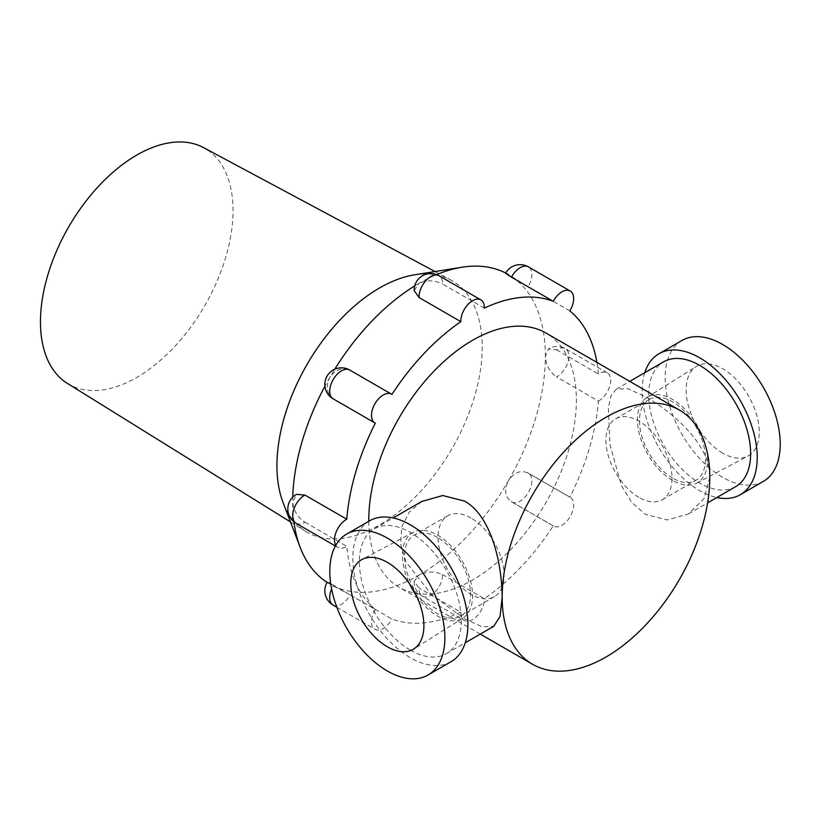 <?xml version="1.0" encoding="UTF-8"?>
<svg xmlns="http://www.w3.org/2000/svg" width="821" height="821" viewBox="0 0 821 821"><rect width="100%" height="100%" fill="white"/><g stroke="black" fill="none" stroke-linecap="round" stroke-linejoin="round"><path stroke-width="0.62" stroke-dasharray="4.11 3.08" d="M722.685 453.151A51.702 29.854 60 0 1 689.065 408.078A51.702 29.854 60 0 1 696.3 366.474A51.702 29.854 60 0 1 722.685 368.711A51.702 29.854 60 0 1 756.613 414.769A51.702 29.854 60 0 1 747.993 456.014A51.702 29.854 60 0 1 722.685 453.151M672.502 480.388A49.578 28.622 60 0 1 640.257 437.172A49.578 28.622 60 0 1 647.194 397.282A49.578 28.622 60 0 1 672.502 399.427A49.578 28.622 60 0 1 705.034 443.597A49.578 28.622 60 0 1 696.762 483.138A49.578 28.622 60 0 1 672.502 480.388M672.502 478.038A46.694 26.96 60 0 1 641.991 436.885A46.694 26.96 60 0 1 649.154 399.468A46.694 26.96 60 0 1 672.502 401.777A46.694 26.96 60 0 1 703.002 442.93A46.694 26.96 60 0 1 695.849 480.347A46.694 26.96 60 0 1 672.502 478.038M638.964 497.393A46.694 26.96 60 0 1 608.453 456.25A46.694 26.96 60 0 1 615.617 418.833A46.694 26.96 60 0 1 638.964 421.142A46.694 26.96 60 0 1 669.474 462.295A46.694 26.96 60 0 1 662.311 499.712A46.694 26.96 60 0 1 638.964 497.393M416.339 595.605A49.578 28.622 -120 0 0 437.521 616.058A49.578 28.622 -120 0 0 462.828 618.192A49.578 28.622 -120 0 0 469.766 578.302A49.578 28.622 -120 0 0 437.521 535.087A49.578 28.622 -120 0 0 413.261 532.336A49.578 28.622 -120 0 0 409.587 583.895M437.521 537.447A46.694 26.96 -120 0 0 414.174 535.128A46.694 26.96 -120 0 0 407.021 572.545A46.694 26.96 -120 0 0 437.521 613.698A46.694 26.96 -120 0 0 460.868 616.007A46.694 26.96 -120 0 0 468.032 578.589A46.694 26.96 -120 0 0 437.521 537.447M471.059 518.082A46.694 26.96 -120 0 0 447.712 515.773A46.694 26.96 -120 0 0 440.549 553.19A46.694 26.96 -120 0 0 471.059 594.332A46.694 26.96 -120 0 0 494.406 596.651A46.694 26.96 -120 0 0 501.569 559.234A46.694 26.96 -120 0 0 471.059 518.082M682.005 340.458A81.371 46.982 -120 0 0 669.536 405.666A81.371 46.982 -120 0 0 722.685 477.37A81.371 46.982 -120 0 0 763.376 481.393M644.752 372.703A81.371 46.982 -120 0 0 699.677 490.66A81.371 46.982 -120 0 0 716.825 497.536M369.666 520.791A81.371 46.982 -120 0 0 357.186 585.999A81.371 46.982 -120 0 0 410.346 657.703A81.371 46.982 -120 0 0 451.027 661.726M709.775 477.227L703.925 498.778L688.388 513.956L667.257 519.95L645.439 514.377L631.698 502.421L621.384 485.457L609.931 444.551L608.361 407.657L611.091 395.64L616.325 389.123L627.87 388.661L645.439 396.687C673.128 412.388 710.555 444.941 709.775 477.227M735.708 486.627A72.074 41.614 60 0 1 699.677 483.066A72.074 41.614 60 0 1 652.592 419.552A72.074 41.614 60 0 1 663.645 361.804M410.346 650.109A72.074 41.614 -120 0 0 446.378 653.67A72.074 41.614 -120 0 0 457.43 595.923A72.074 41.614 -120 0 0 410.346 532.418A72.074 41.614 -120 0 0 374.314 528.847A72.074 41.614 -120 0 0 363.262 586.594A72.074 41.614 -120 0 0 410.346 650.109M421.635 501.528L409.207 512.201L401.746 526.897L400.627 544.159L406.097 562.2L431.836 594.927L464.583 618.798L482.143 626.813L493.698 626.351M368.783 521.294A146.795 84.758 120 0 0 399.18 587.282A146.795 84.758 120 0 0 472.578 580.006A146.795 84.758 120 0 0 568.481 450.647A146.795 84.758 120 0 0 545.975 333.018M333.131 398.811A16.605 9.585 120 0 0 333.531 399.016C326.758 393.977 325.475 386.855 329.693 377.65A178.68 103.159 -60 0 1 334.732 369.245M296.124 523.336A16.605 9.585 120 0 0 304.427 522.515A16.605 9.585 120 0 0 304.981 522.187C297.664 517.374 293.569 510.703 292.687 502.175A178.68 103.159 -60 0 1 292.758 497.146M333.131 605.139A16.605 9.585 120 0 0 349.736 595.553A16.605 9.585 120 0 0 350.115 594.876L329.693 583.977A178.68 103.159 -60 0 1 327.097 582.387M442.509 574.505L484.308 598.642A178.68 103.159 120 0 0 553.241 525.871A16.605 9.585 120 0 0 553.621 526.107A16.605 9.585 120 0 0 570.226 516.522A16.605 9.585 120 0 0 570.226 497.352L528.426 473.214A16.605 16.605 0 0 0 527.246 472.598L569.825 497.136A178.68 103.159 120 0 0 598.386 401.059L556.576 376.931A16.605 9.585 120 0 0 557.12 376.623A16.605 9.585 120 0 0 568.871 356.293A16.605 9.585 120 0 0 565.423 348.689A16.605 9.585 120 0 0 557.12 349.51A16.605 9.585 120 0 0 556.576 349.838L548.428 348.925L545.38 356.293A178.68 103.159 -60 0 1 508.373 480.819C503.899 489.87 504.915 496.838 511.442 501.734A16.605 9.585 120 0 0 511.811 501.98L511.811 501.98A16.605 9.585 120 0 0 528.426 492.384A16.605 9.585 120 0 0 528.426 473.214L528.426 473.214A16.605 9.585 120 0 0 528.026 473.009C520.535 469.807 513.987 472.414 508.373 480.819A178.68 103.159 -60 0 1 419.038 575.131L414.174 581.453L419.049 588.052A16.605 9.585 120 0 0 419.038 588.688A16.605 9.585 120 0 0 422.476 596.292A16.605 9.585 120 0 0 430.779 595.461A16.605 9.585 120 0 0 442.519 575.131A16.605 9.585 120 0 0 442.509 574.505C434.678 570.995 426.858 571.2 419.038 575.131A178.68 103.159 -60 0 1 329.693 583.977L327.189 582.233M505.613 273.188L508.373 274.491A178.68 103.159 -60 0 1 545.38 356.293C545.893 365.017 549.618 371.903 556.576 376.931M391.925 394.419L350.115 370.292C342.357 366.946 335.553 369.399 329.693 377.65A178.68 103.159 -60 0 0 324.931 386.219M335.768 545.288A16.605 9.585 120 0 0 337.934 547.474A16.605 9.585 120 0 0 346.236 546.653A16.605 9.585 120 0 0 346.78 546.324A178.68 103.159 120 0 0 375.33 609.428L333.531 585.301A16.605 9.585 120 0 0 333.131 585.958A16.605 9.585 120 0 0 331.622 588.985M598.386 401.059A16.605 9.585 120 0 0 598.93 400.761A16.605 9.585 120 0 0 609.777 386.127A16.605 9.585 120 0 0 607.232 372.816A16.605 9.585 120 0 0 598.93 373.647A16.605 9.585 120 0 0 598.386 373.976A178.68 103.159 120 0 0 596.918 362.42M569.825 310.861L528.026 286.724A16.605 9.585 120 0 0 528.426 286.067A16.605 9.585 120 0 0 528.426 266.887M414.184 290.613L419.038 283.337A178.68 103.159 -60 0 1 436.659 274.594M484.308 308.111L442.509 283.974A16.605 9.585 120 0 0 442.519 283.337A16.605 9.585 120 0 0 439.081 275.743M67.425 383.428A136.163 78.611 120 0 0 136.748 377.434A136.163 78.611 120 0 0 226.042 256.296A136.163 78.611 120 0 0 203.557 147.626M414.441 274.85A145.153 83.804 -60 0 1 450.801 279.992A145.153 83.804 -60 0 1 474.764 395.835A145.153 83.804 -60 0 1 379.579 524.978A145.153 83.804 -60 0 1 305.669 531.361A145.153 83.804 -60 0 1 283.04 502.452M505.695 273.034A178.68 103.159 -60 0 1 508.373 274.491L528.026 286.724M333.531 399.016L375.33 423.154M293.928 521.817A178.68 103.159 -60 0 1 292.687 502.175L296.555 494.334M414.708 285.924A178.68 103.159 -60 0 1 419.038 283.337C426.848 279.838 434.678 280.043 442.509 283.974M304.981 522.187L346.78 546.324M330.719 583.741L333.531 585.301M350.115 594.876L391.925 619.013A178.68 103.159 120 0 0 460.848 612.179L419.049 588.052M553.621 526.107L511.811 501.98A16.605 16.605 0 0 1 510.693 501.262L553.241 525.871M556.576 349.838L598.386 373.976M375.33 609.428A16.605 9.585 120 0 0 374.94 629.276A16.605 9.585 120 0 0 391.925 619.013M460.848 612.179A16.605 9.585 120 0 0 464.276 620.419A16.605 9.585 120 0 0 477.329 615.709A16.605 9.585 120 0 0 484.308 598.642M647.194 397.282L696.3 366.474M615.617 418.833L649.154 399.468M413.261 532.336L362.03 559.46M447.712 515.773L414.174 535.128M688.388 513.956L707.61 502.863M446.378 653.67L465.271 642.771M480.285 634.099L399.18 587.282M374.314 528.847L393.197 517.938M616.325 389.123L629.738 381.375M494.406 596.651L460.868 616.007M462.828 618.192L413.722 649M662.311 499.712L695.849 480.347M696.762 483.138L747.993 456.014M607.232 372.816L565.423 348.689A16.605 16.605 0 0 0 548.428 348.925M335.379 545.996L337.934 547.474M435.038 271.556L450.801 279.992M290.48 521.93L305.669 531.361M414.174 581.453A16.605 16.605 0 0 0 422.476 596.292L464.276 620.419M336.856 607.283L374.94 629.276"/><path stroke-width="1.23" d="M387.327 562.334A51.702 29.854 -120 0 0 362.03 559.46A51.702 29.854 -120 0 0 353.41 600.705A51.702 29.854 -120 0 0 387.327 646.763A51.702 29.854 -120 0 0 413.722 649A51.702 29.854 -120 0 0 420.957 607.396A51.702 29.854 -120 0 0 387.327 562.334M409.587 583.895A49.578 28.622 -120 0 0 416.339 595.605M716.825 497.536A81.371 46.982 -120 0 0 740.357 494.683L763.376 481.393A81.371 46.982 -120 0 0 775.845 416.196A81.371 46.982 -120 0 0 722.685 344.492A81.371 46.982 -120 0 0 682.005 340.458L658.986 353.748A81.371 46.982 -120 0 0 644.752 372.703M740.357 494.683A81.371 46.982 -120 0 0 752.836 429.486A81.371 46.982 -120 0 0 699.677 357.782A81.371 46.982 -120 0 0 658.986 353.748M387.327 670.983A81.371 46.982 -120 0 0 428.018 675.016A81.371 46.982 -120 0 0 440.487 609.808A81.371 46.982 -120 0 0 387.327 538.104A81.371 46.982 -120 0 0 346.647 534.081A81.371 46.982 -120 0 0 334.178 599.279A81.371 46.982 -120 0 0 387.327 670.983M428.018 675.016L451.027 661.726A81.371 46.982 -120 0 0 463.506 596.528A81.371 46.982 -120 0 0 410.346 524.824A81.371 46.982 -120 0 0 369.666 520.791L346.647 534.081M629.738 381.375L663.645 361.804A72.074 41.614 60 0 1 699.677 365.376A72.074 41.614 60 0 1 746.761 428.88A72.074 41.614 60 0 1 735.708 486.627L707.61 502.863M465.271 642.771L493.698 626.351L500.092 616.458L502.175 597.093C501.959 565.453 492.241 516.614 464.583 501.108L442.745 495.525L421.635 501.528L393.197 517.938M605.97 417.304A146.795 84.758 120 0 0 502.175 597.093A146.795 84.758 120 0 0 532.572 664.292A146.795 84.758 120 0 0 605.97 657.026A146.795 84.758 120 0 0 709.775 477.227A146.795 84.758 120 0 0 679.367 410.028A146.795 84.758 120 0 0 605.97 417.304M679.367 410.028L545.975 333.018A146.795 84.758 120 0 0 472.578 340.284A146.795 84.758 120 0 0 368.783 521.294M505.613 273.188A16.605 16.605 0 0 1 528.426 266.887L528.426 266.887A16.605 9.585 120 0 0 520.114 267.708A16.605 9.585 120 0 0 511.811 276.482A16.605 9.585 120 0 0 511.442 277.149C504.925 273.095 503.899 272.203 508.373 274.491L508.373 274.491M511.442 277.149L553.241 301.286A178.68 103.159 120 0 0 484.308 308.111A16.605 9.585 120 0 0 480.88 299.87L439.081 275.743A16.605 9.585 120 0 0 430.779 276.564A16.605 9.585 120 0 0 419.038 296.904A16.605 9.585 120 0 0 419.049 297.52L460.848 321.658A178.68 103.159 120 0 0 391.925 394.419A16.605 9.585 120 0 0 391.545 394.183A16.605 9.585 120 0 0 383.243 395.004A16.605 9.585 120 0 0 372.395 409.638A16.605 9.585 120 0 0 374.94 422.948A16.605 9.585 120 0 0 375.33 423.154A178.68 103.159 120 0 0 346.78 519.231A16.605 9.585 120 0 0 346.236 519.539A16.605 9.585 120 0 0 335.768 545.288M346.78 519.231L304.981 495.104A16.605 9.585 120 0 0 304.427 495.402A16.605 9.585 120 0 0 292.687 515.742A16.605 9.585 120 0 0 296.124 523.336L335.379 545.996M596.918 362.42A178.68 103.159 120 0 0 569.825 310.861A16.605 9.585 120 0 0 570.226 291.024A16.605 9.585 120 0 0 561.923 291.845A16.605 9.585 120 0 0 553.241 301.286M419.049 297.52L414.184 290.613A16.605 16.605 0 0 1 439.081 275.743M480.88 299.87A16.605 9.585 120 0 0 472.578 300.691A16.605 9.585 120 0 0 460.848 321.658M435.038 271.556L203.557 147.626A136.163 78.611 120 0 0 136.748 155.087A136.163 78.611 120 0 0 48.141 273.927A136.163 78.611 120 0 0 67.425 383.428L290.48 521.93M327.097 582.387A178.68 103.159 -60 0 1 300.199 547.402L283.04 502.452A145.153 83.804 -60 0 1 379.579 287.935A145.153 83.804 -60 0 1 414.441 274.85L461.956 267.236A178.68 103.159 -60 0 1 505.695 273.034M436.659 274.594A178.68 103.159 -60 0 1 461.956 267.236M292.758 497.146A178.68 103.159 -60 0 1 324.931 386.219M296.124 523.336A16.605 16.605 0 0 1 296.555 494.334L304.981 495.104M334.732 369.245A178.68 103.159 -60 0 1 414.708 285.924M300.199 547.402A178.68 103.159 -60 0 1 293.928 521.817M331.622 588.985A16.605 9.585 120 0 0 333.131 605.139L333.131 605.139A16.605 16.605 0 0 1 327.189 582.233L330.719 583.741M350.115 370.292A16.605 9.585 120 0 0 349.736 370.045L349.736 370.045A16.605 9.585 120 0 0 341.433 370.876A16.605 9.585 120 0 0 333.131 379.641A16.605 9.585 120 0 0 333.131 398.811L374.94 422.948M532.572 664.292L480.285 634.099M391.545 394.183L349.736 370.045A16.605 16.605 0 0 0 327.056 376.131A16.605 16.605 0 0 0 333.131 398.811M333.131 605.139L336.856 607.283M528.426 266.887L570.226 291.024"/></g></svg>
